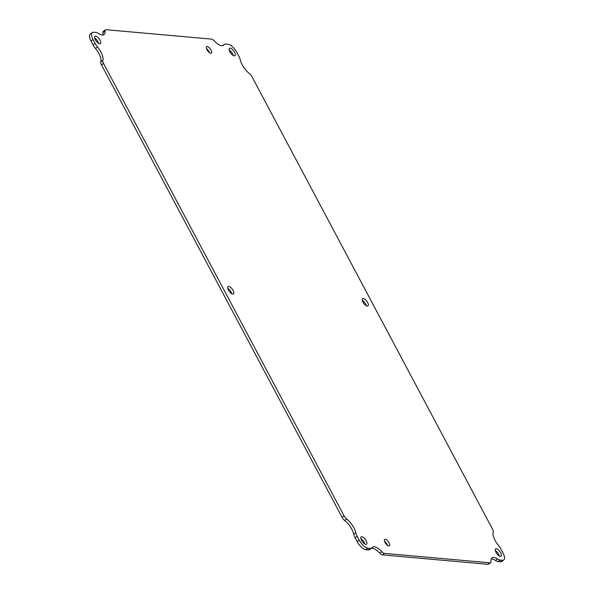 <?xml version="1.0" encoding="UTF-8"?>
<svg xmlns="http://www.w3.org/2000/svg" width="594" height="594" viewBox="0 0 594 594"><rect width="100%" height="100%" fill="white"/><g stroke="black" fill="none" stroke-linecap="round" stroke-linejoin="round"><path stroke-width="0.89" d="M363.216 298.411A4.581 1.856 -126.2 0 1 367.203 301.811A4.581 1.856 -126.2 0 1 367.976 305.962A4.581 1.856 -126.2 0 1 363.766 303.363A4.581 1.856 -126.2 0 1 362.563 298.567A4.581 1.856 -126.2 0 1 363.216 298.411M228.712 286.397A4.581 1.856 -126.2 0 1 232.7 289.798A4.581 1.856 -126.2 0 1 233.472 293.948A4.581 1.856 -126.2 0 1 229.262 291.35A4.581 1.856 -126.2 0 1 228.059 286.553A4.581 1.856 -126.2 0 1 228.712 286.397M496.302 548.707A4.581 1.856 -126.2 0 1 500.289 552.108A4.581 1.856 -126.2 0 1 501.054 556.259A4.581 1.856 -126.2 0 1 496.851 553.66A4.581 1.856 -126.2 0 1 495.641 548.863A4.581 1.856 -126.2 0 1 496.302 548.707M385.254 539.263A3.995 1.619 -126.2 0 1 388.728 542.225A3.995 1.619 -126.2 0 1 389.397 545.841A3.995 1.619 -126.2 0 1 385.729 543.577A3.995 1.619 -126.2 0 1 384.674 539.397A3.995 1.619 -126.2 0 1 385.254 539.263M207.202 46.54A3.995 1.619 -126.2 0 1 210.677 49.502A3.995 1.619 -126.2 0 1 211.353 53.118A3.995 1.619 -126.2 0 1 207.685 50.854A3.995 1.619 -126.2 0 1 206.63 46.674A3.995 1.619 -126.2 0 1 207.202 46.54M95.627 36.108A4.581 1.856 -126.2 0 1 99.614 39.501A4.581 1.856 -126.2 0 1 100.386 43.652A4.581 1.856 -126.2 0 1 96.176 41.053A4.581 1.856 -126.2 0 1 94.973 36.256A4.581 1.856 -126.2 0 1 95.627 36.108M361.798 536.694A4.581 1.856 -126.2 0 1 365.785 540.095A4.581 1.856 -126.2 0 1 366.557 544.245A4.581 1.856 -126.2 0 1 362.347 541.646A4.581 1.856 -126.2 0 1 361.137 536.85A4.581 1.856 -126.2 0 1 361.798 536.694M230.13 48.114A4.581 1.856 -126.2 0 1 234.118 51.515A4.581 1.856 -126.2 0 1 234.89 55.665A4.581 1.856 -126.2 0 1 230.68 53.066A4.581 1.856 -126.2 0 1 229.477 48.27A4.581 1.856 -126.2 0 1 230.13 48.114M346.688 519.015A12.608 5.108 -126.2 0 1 355.784 532.729A9.162 3.713 53.8 0 0 357.165 536.285L359.207 540.132A9.162 3.713 53.8 0 0 367.938 548.247L370.262 548.455A9.162 3.713 53.8 0 0 371.577 548.151A9.162 3.713 53.8 0 0 371.955 547.757A12.608 5.108 -126.2 0 1 372.475 547.215A12.608 5.108 -126.2 0 1 381.786 551.633A4.581 1.856 53.8 0 0 384.511 553.4L489.968 562.815A4.581 1.856 53.8 0 0 490.629 562.659A4.581 1.856 53.8 0 0 491 561.389A12.608 5.108 -126.2 0 1 492.025 557.892A12.608 5.108 -126.2 0 1 497.482 558.969A9.162 3.713 53.8 0 0 500.126 560.053L502.442 560.261A9.162 3.713 53.8 0 0 503.764 559.956A9.162 3.713 53.8 0 0 502.992 552.977L500.942 549.123A9.162 3.713 53.8 0 0 498.485 545.47A12.608 5.108 -126.2 0 1 493.183 532.098A4.581 1.856 53.8 0 0 492.485 529.068L251.96 76.7A4.581 1.856 53.8 0 0 249.339 73.5A12.608 5.108 -126.2 0 1 240.243 59.786A9.162 3.713 53.8 0 0 238.87 56.23L236.82 52.383A9.162 3.713 53.8 0 0 228.089 44.268L225.765 44.06A9.162 3.713 53.8 0 0 224.45 44.364A9.162 3.713 53.8 0 0 224.072 44.758A12.608 5.108 -126.2 0 1 223.559 45.3A12.608 5.108 -126.2 0 1 214.241 40.882A4.581 1.856 53.8 0 0 211.516 39.115L106.059 29.7A4.581 1.856 53.8 0 0 105.398 29.856A4.581 1.856 53.8 0 0 105.027 31.126A12.608 5.108 -126.2 0 1 104.002 34.623A12.608 5.108 -126.2 0 1 98.545 33.546A9.162 3.713 53.8 0 0 95.901 32.462L93.585 32.254A9.162 3.713 53.8 0 0 92.263 32.559A9.162 3.713 53.8 0 0 93.043 39.538L95.085 43.392A9.162 3.713 53.8 0 0 97.542 47.045A12.608 5.108 -126.2 0 1 102.844 60.417A4.581 1.856 53.8 0 0 103.542 63.447L344.067 515.815A4.581 1.856 53.8 0 0 346.688 519.015L344.661 520.5A12.608 5.108 53.8 0 1 353.757 534.214A9.162 3.713 53.8 0 0 355.13 537.77L357.165 536.285M366.246 305.724A4.581 1.856 53.8 0 0 362.258 300.282M231.742 293.718A4.581 1.856 53.8 0 0 227.754 288.276M499.331 556.021A4.581 1.856 53.8 0 0 495.344 550.579M387.511 545.396A3.995 1.619 53.8 0 0 384.533 541.327M209.467 52.673A3.995 1.619 53.8 0 0 206.489 48.604M98.656 43.421A4.581 1.856 53.8 0 0 94.669 37.979M364.827 544.007A4.581 1.856 53.8 0 0 360.84 538.572M233.16 55.428A4.581 1.856 53.8 0 0 229.173 49.993M102.844 60.417L100.817 61.902A4.581 1.856 53.8 0 0 101.515 64.932L342.04 517.3A4.581 1.856 53.8 0 0 344.661 520.5M100.817 61.902A12.608 5.108 53.8 0 0 95.515 48.53L97.542 47.045M92.263 32.559L90.236 34.044A9.162 3.713 53.8 0 0 91.008 41.023L93.058 44.877A9.162 3.713 53.8 0 0 95.515 48.53M102.755 35.053A12.608 5.108 53.8 0 0 103 32.611L105.027 31.126M105.398 29.856L103.371 31.341A4.581 1.856 53.8 0 0 103 32.611M497.482 558.969L495.455 560.454A9.162 3.713 53.8 0 0 498.099 561.538L500.415 561.746A9.162 3.713 53.8 0 0 501.737 561.441L503.764 559.956M495.455 560.454A12.608 5.108 53.8 0 0 491.245 558.947M381.786 551.633L379.759 553.118A4.581 1.856 53.8 0 0 382.484 554.885L487.941 564.3A4.581 1.856 53.8 0 0 488.602 564.144L490.629 562.659M379.759 553.118A12.608 5.108 53.8 0 0 371.354 548.314M359.207 540.132L357.18 541.617A9.162 3.713 53.8 0 0 365.911 549.732L368.235 549.94A9.162 3.713 53.8 0 0 369.55 549.636L371.577 548.151M357.18 541.617L355.13 537.77M355.784 532.729L353.757 534.214M344.067 515.815L342.04 517.3M103.542 63.447L101.515 64.932M95.085 43.392L93.058 44.877M93.043 39.538L91.008 41.023M222.884 45.627L224.072 44.758M502.442 560.261L500.415 561.746M500.126 560.053L498.099 561.538M489.968 562.815L487.941 564.3M384.511 553.4L382.484 554.885M370.262 548.455L368.235 549.94M367.938 548.247L365.911 549.732M222.646 45.686L224.45 44.364"/></g></svg>
